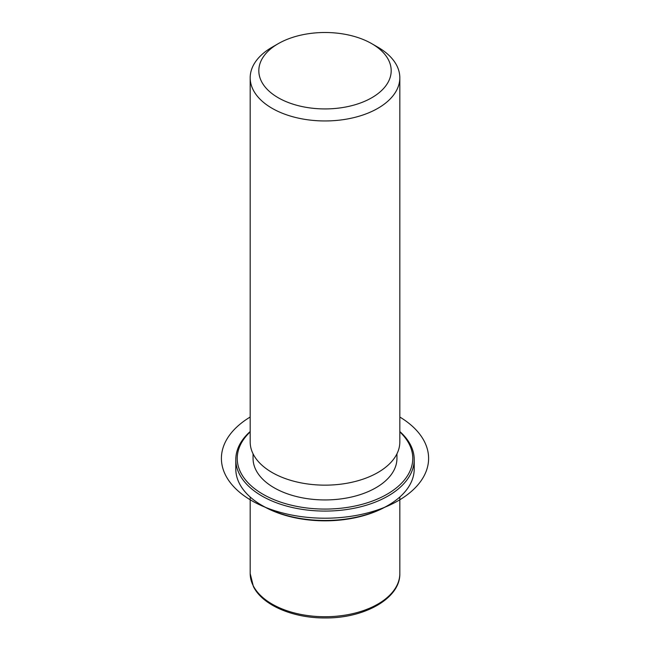 <?xml version="1.0" encoding="UTF-8"?>
<svg xmlns="http://www.w3.org/2000/svg" width="650" height="650" viewBox="0 0 650 650"><rect width="100%" height="100%" fill="white"/><g stroke="black" fill="none" stroke-linecap="round" stroke-linejoin="round"><path stroke-width="0.97" d="M396.947 453.822L396.947 458.404A71.939 41.535 180 0 1 335.238 499.517A71.939 41.535 180 0 1 255.97 470.096A71.939 41.535 180 0 1 253.061 458.404L253.061 453.822M371.808 43.696L377.91 47.214A74.823 43.201 180 0 1 396.801 65.601A74.823 43.201 180 0 1 399.823 77.764L399.823 441.951A74.823 43.201 180 0 1 335.644 484.713A74.823 43.201 180 0 1 253.207 454.114A74.823 43.201 180 0 1 250.185 441.951L250.185 77.764A74.823 43.201 180 0 1 272.098 47.214L278.2 43.696A66.186 38.212 180 0 1 371.808 43.696A66.186 38.212 180 0 1 388.513 59.954A66.186 38.212 180 0 1 343.639 107.38A66.186 38.212 180 0 1 261.495 81.469A66.186 38.212 180 0 1 278.2 43.696M399.823 77.764A74.823 43.201 180 0 1 335.644 120.518A74.823 43.201 180 0 1 253.207 89.919A74.823 43.201 180 0 1 250.185 77.764M399.823 431.527A89.204 51.504 180 0 1 410.605 445.079A89.204 51.504 180 0 1 414.213 459.574L414.213 468.975A89.204 51.504 180 0 1 388.082 505.391L387.067 505.984A87.766 50.676 180 0 1 262.941 505.984L261.926 505.391A89.204 51.504 180 0 1 239.403 483.478A89.204 51.504 180 0 1 235.796 468.975L235.796 459.574A89.204 51.504 180 0 1 250.185 431.527M388.082 505.391A89.204 51.504 180 0 1 261.926 505.391M399.823 431.909A87.766 50.676 180 0 1 409.224 444.137A87.766 50.676 180 0 1 349.716 507.024A87.766 50.676 180 0 1 240.784 472.672A87.766 50.676 180 0 1 250.185 431.909M414.213 459.574A89.204 51.504 180 0 1 337.691 510.559A89.204 51.504 180 0 1 239.403 474.077A89.204 51.504 180 0 1 235.796 459.574M250.185 417.032A103.594 59.808 0 0 0 251.753 500.695A103.594 59.808 0 0 0 397.459 501.15A103.594 59.808 0 0 0 399.823 417.032M399.823 497.023L399.823 573.536A74.823 43.201 180 0 1 335.644 616.289A74.823 43.201 180 0 1 253.207 585.699A74.823 43.201 180 0 1 250.185 573.536L250.185 497.023M399.823 573.536C400.489 598.203 364.658 618.353 325.293 617.947C293.215 618.239 262.551 605.296 253.403 586.536L250.185 573.536"/></g></svg>
